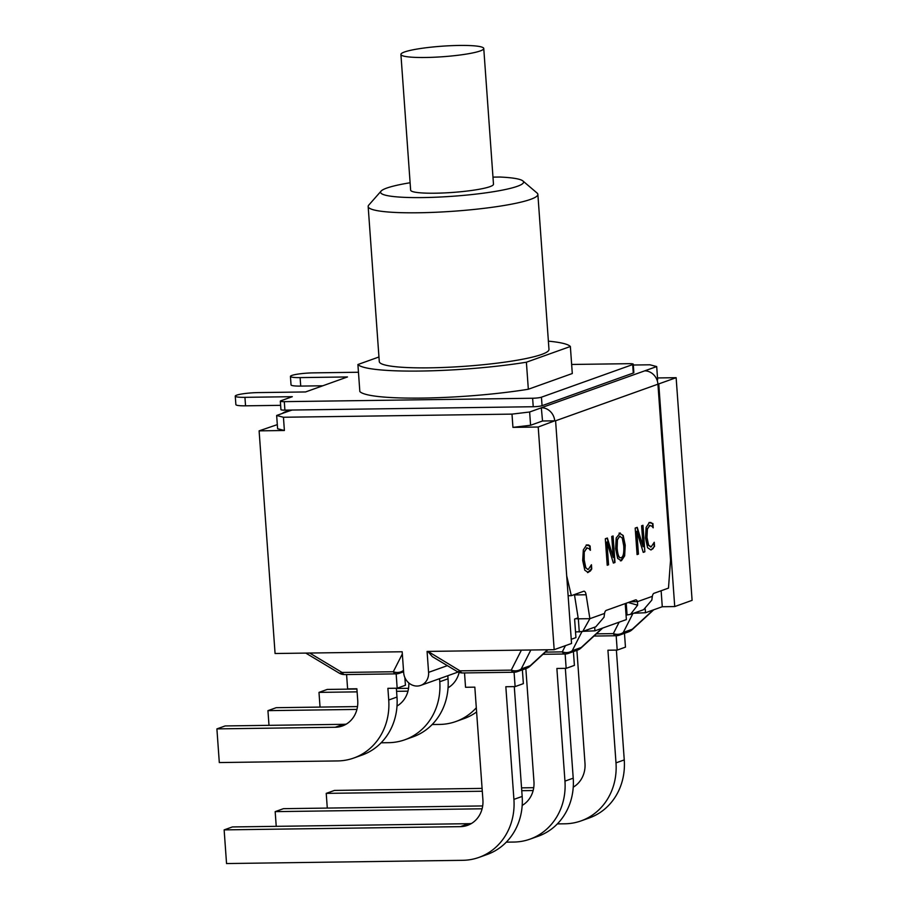 <?xml version="1.0" encoding="UTF-8"?>
<svg xmlns="http://www.w3.org/2000/svg" width="909" height="909" viewBox="0 0 909 909"><rect width="100%" height="100%" fill="white"/><g stroke="black" fill="none" stroke-linecap="round" stroke-linejoin="round"><path stroke-width="1.36" d="M541.446 397.188L632.675 364.566L633.278 373.042L542.059 405.675L541.446 397.188A6.693 0.852 175.9 0 1 532.629 398.244L284.301 401.653A6.693 0.852 175.9 0 1 280.336 401.164L280.938 409.641A6.693 0.852 -4.1 0 0 284.903 410.141L292.107 410.039L288.608 411.209A13.669 12.328 -109.7 0 0 285.221 411.857A13.669 12.328 -109.7 0 0 282.188 413.504M577.545 618.006L577.669 618.836L589.884 618.677L604.553 613.427A5.363 2.204 -90.8 0 1 606.201 610.394L635.516 599.906A5.363 2.204 -90.8 0 1 635.823 599.849A5.363 2.204 -90.8 0 1 637.504 601.644L652.344 596.338A5.363 2.204 -90.8 0 1 653.98 593.304L668.49 588.112L670.547 560.194L657.934 384.189A13.669 12.328 70.3 0 0 657.911 383.916A13.669 12.328 70.3 0 0 644.754 370.838L656.696 366.566L649.924 364.793L633.312 365.02M288.608 411.209L276.654 415.481L283.438 417.254L511.994 414.118L529.629 412.004L541.571 407.732A13.669 12.328 -109.7 0 1 554.729 420.822L542.525 420.992L541.332 407.743L644.754 370.838M566.705 575.874L571.318 595.679L568.125 595.725M571.318 595.679L583.669 591.259A5.363 2.204 -90.8 0 1 583.976 591.202A5.363 2.204 -90.8 0 1 586.1 594.77L589.884 618.677L582.737 631.448L575.522 631.971M626.221 603.224L627.062 614.95L626.051 614.939M633.278 373.042A6.693 0.852 -4.1 0 0 633.857 372.656L633.255 364.168A6.693 0.852 175.9 0 1 632.675 364.566M292.107 410.039L533.231 406.732A6.693 0.852 -4.1 0 0 542.059 405.675M650.969 549.979L647.594 547.741L645.492 538.003L646.129 527.425L649.39 522.505L652.912 523.539L653.207 527.799L651.719 526.061L649.605 525.516L647.39 529.106L647.003 537.469L648.583 545.116L651.139 546.911L654.253 542.275L654.548 546.479L650.969 549.979L653.219 548.502M653.935 542.968L654.185 546.491L652.855 548.513M650.06 525.402L647.026 529.118L646.629 537.469L648.208 545.127L650.764 546.923M651.139 546.911L650.492 546.991M649.026 522.516L652.537 523.55L652.821 527.402M650.992 522.516L649.39 522.505M649.878 525.402L649.231 525.527M591.134 565.432L591.384 568.954L587.532 572.579M587.259 547.866L584.226 551.57L583.828 559.933L585.407 567.591L587.964 569.386M584.226 551.57L584.192 559.933L585.771 567.58L587.68 569.454M586.225 544.98L589.736 546.014L590.009 549.865M588.328 569.375L591.441 564.739L591.748 568.943L590.418 570.966L587.714 572.59M588.168 572.443L584.794 570.204L582.692 560.467L583.328 549.888L586.589 544.968L588.555 544.98L590.1 546.002L590.407 550.263M588.18 544.98L586.589 544.968M590.293 550.297L588.907 548.525L586.794 547.979L584.589 551.57M587.078 547.866L586.43 547.991M619.063 533.14L623.188 535.469L625.222 545.23L624.653 555.899L621.415 560.762L617.643 558.41L615.62 548.661L616.188 537.98L620.233 532.981M622.824 535.481L624.858 545.241L624.29 555.91L620.404 560.91M623.722 545.775L622.256 538.071L619.654 536.185L617.438 539.798L617.131 548.127C617.734 555.16 619.086 558.353 621.199 557.706C623.29 556.853 624.131 552.865 623.722 545.775M619.995 536.105L617.075 539.798L616.756 548.127C617.37 555.16 618.722 558.353 620.836 557.717M619.427 533.14L623.188 535.469M620.506 557.796L621.199 557.706M612.734 536.105L614.62 562.489L613.336 562.955M607.042 538.139L613.245 557.444L611.746 536.458L613.086 535.98L614.984 562.489L613.37 563.069L606.928 541.923L608.564 564.784L607.223 565.262L605.314 538.753L607.371 538.026L613.245 557.444M606.928 541.923L608.201 564.784L607.212 565.137M637.243 527.345L643.117 546.764L641.618 525.777L642.958 525.3L644.856 551.797L643.242 552.377L636.8 531.242L638.436 554.104L637.084 554.581L635.186 528.072L637.243 527.345M636.902 527.459L643.117 546.764M636.8 531.242L638.436 554.104M638.073 554.104L637.084 554.456M642.606 525.425L644.856 551.797M644.492 551.808L643.208 552.263M630.391 601.735L637.504 601.644L637.618 605.178L628.233 602.508M571.25 639.288L575.931 637.618L574.602 619.063L578.124 617.802L574.499 594.929A5.363 2.204 89.2 0 0 574.443 594.566M542.525 420.992L530.583 425.264L529.629 412.004M656.696 366.566L657.65 379.814L657.025 380.042M283.438 417.254L284.392 430.502L277.609 428.73L276.654 415.481M530.583 425.264L512.937 427.366L511.994 414.118M578.329 618.79L577.669 618.836L578.329 618.79M577.738 618.847L578.363 619.222L579.283 632.05M604.553 613.427L604.042 617.188L595.815 626.767M627.062 614.95L630.528 614.359L637.618 605.178M652.344 596.338L651.821 600.099L643.606 609.678M577.658 618.779L575.511 618.734M280.336 401.164A6.693 0.852 175.9 0 1 280.904 400.767L292.312 396.688L244.941 397.335A16.339 2.079 175.9 0 1 235.261 396.142L235.874 404.619A16.339 2.079 -4.1 0 0 245.544 405.823L280.631 405.334M235.261 396.142A16.339 2.079 175.9 0 1 258.19 392.597L305.56 391.949L347.477 376.951L300.106 377.61A16.339 2.079 175.9 0 1 290.437 376.406L291.039 384.882A16.339 2.079 -4.1 0 0 300.72 386.086L322.797 385.791M571.647 364.464L629.289 363.68A6.693 0.852 175.9 0 1 633.255 364.168M290.437 376.406A16.339 2.079 175.9 0 1 313.355 372.872L358.464 372.247M548.388 341.159A107.171 13.612 175.9 0 1 570.363 346.488L572.295 373.519L528.334 389.245A107.171 13.612 175.9 0 1 359.839 391.552L357.907 364.52L378.951 356.987M459.17 45.45A41.53 5.272 175.9 0 1 483.758 48.507A41.53 5.272 175.9 0 1 442.717 56.733A41.53 5.272 175.9 0 1 400.914 54.438A41.53 5.272 175.9 0 1 459.17 45.45M400.914 54.438L410.641 190.151A41.53 5.272 -4.1 0 0 452.443 192.447A41.53 5.272 -4.1 0 0 493.485 184.22L483.758 48.507M528.334 389.245L526.391 362.214A107.171 13.612 175.9 0 1 357.907 364.52M570.363 346.488L526.391 362.214M537.867 194.356L548.979 349.42A85.06 10.806 175.9 0 1 464.908 366.282A85.06 10.806 175.9 0 1 379.28 361.589L368.168 206.525A85.06 10.806 -4.1 0 0 453.784 211.218A85.06 10.806 -4.1 0 0 537.867 194.356A85.06 10.806 -4.1 0 0 537.06 193.026L522.88 180.936A71.663 9.101 175.9 0 1 452.716 196.264A71.663 9.101 175.9 0 1 381.087 191.106A71.663 9.101 175.9 0 1 410.118 182.754M381.087 191.106L368.77 205.093A85.06 10.806 -4.1 0 0 368.168 206.525M492.973 177.119L499.825 177.028A71.663 9.101 175.9 0 1 522.88 180.936M657.514 377.951L676.137 377.689L692.101 600.349L674.728 606.564L662.275 606.735L661.127 590.748M674.728 606.564L658.764 383.905L657.911 383.916M554.729 420.822L538.208 427.025L512.937 427.366M447.364 665.649L428.582 672.365L427.082 651.423L554.172 649.685L571.545 643.47L555.592 420.81M594.679 627.187L594.941 630.823L583.112 631.323M625.233 603.587L626.381 619.574L594.941 630.823M676.137 377.689L658.764 383.905M284.392 430.502L259.11 430.855L277.313 424.628M573.238 787.16A26.793 24.179 -109.7 0 0 584.987 763.287L576.92 650.639L576.045 650.651M533.719 787.694L521.55 787.853M482.088 788.398L334.478 790.421L326.229 793.375L482.281 791.239M521.755 790.694L533.151 790.535M327.285 808.078L326.229 793.375M616.177 635.743L617.2 650.083L607.928 650.219L615.995 762.867A60.812 54.892 70.3 0 1 581.056 820.895A60.812 54.892 70.3 0 1 564.887 823.793L557.342 823.906M581.056 820.895L589.305 817.941A60.812 54.892 -109.7 0 0 624.256 759.913L616.382 650.094M619.154 622.154L613.325 633.618A10.715 4.409 89.2 0 0 616.007 635.743A10.715 10.715 0 0 0 619.472 635.118A10.715 9.669 -109.7 0 0 623.313 632.425A10.715 8.92 -153.1 0 1 613.325 633.618L596.384 633.857M632.119 629.698A10.715 2.25 -132.6 0 0 632.312 629.21A10.715 9.669 70.3 0 1 628.471 631.903A10.715 10.715 0 0 0 632.119 629.698L653.753 609.78M624.472 633.334L625.46 647.14L617.2 650.083M522.186 805.419A26.793 24.179 -109.7 0 0 533.947 781.547L525.868 668.899L524.993 668.91M482.679 805.942L283.438 808.68L275.177 811.635L482.1 808.794M276.234 826.338L275.177 811.635M565.137 653.991L566.159 668.342L556.876 668.467L564.955 781.126A60.812 54.892 70.3 0 1 530.004 839.143A60.812 54.892 70.3 0 1 513.835 842.052L506.302 842.154M530.004 839.143L538.264 836.2A60.812 54.892 -109.7 0 0 573.215 778.172L565.341 668.354M565.455 645.651L562.285 651.878A10.715 4.409 89.2 0 0 564.966 654.003A10.715 10.715 0 0 0 568.432 653.378A10.715 9.669 -109.7 0 0 572.261 650.685A10.715 8.92 -153.1 0 1 562.285 651.878L545.343 652.117M581.078 647.947A10.715 2.25 -132.6 0 0 581.26 647.469A10.715 9.669 70.3 0 1 577.431 650.151A10.715 10.715 0 0 0 581.078 647.947L602.701 628.039M573.42 651.583L574.408 665.388L566.159 668.342M514.085 672.251L515.119 686.602L505.836 686.727L513.915 799.375A60.812 54.892 70.3 0 1 478.963 857.403A60.812 54.892 70.3 0 1 462.795 860.312L226.546 863.55L224.137 829.883L460.386 826.645A26.793 24.179 -109.7 0 0 467.51 825.361A26.793 24.179 -109.7 0 0 482.906 799.806L474.828 687.147L465.544 687.284L464.522 672.933M471.487 823.474A26.793 24.179 70.3 0 1 468.635 823.69L232.397 826.94L224.137 829.883M478.963 857.403L487.213 854.449A60.812 54.892 -109.7 0 0 522.164 796.432L514.289 686.613M530.038 666.206A10.715 2.25 -132.6 0 0 530.22 665.718A10.715 9.669 70.3 0 1 526.379 668.41A10.715 10.715 0 0 0 530.038 666.206L547.888 649.765M547.548 649.776L530.22 665.718L521.221 668.944A10.715 8.92 -153.1 0 1 511.244 670.138A10.715 4.409 89.2 0 0 513.926 672.251A10.715 10.715 0 0 0 517.38 671.626A10.715 9.669 -109.7 0 0 521.221 668.944L530.833 650.003M521.402 650.128L511.244 670.138L459.999 670.842A10.715 3.829 120.9 0 1 457.022 671.433A10.715 10.715 0 0 0 462.681 672.955A10.715 4.409 -90.8 0 1 459.999 670.842L427.98 651.412M457.022 671.433L432.332 656.639L428.184 651.764M522.38 669.842L523.368 683.648L515.119 686.602M396.983 697.055L388.734 700.01A60.812 54.892 70.3 0 1 353.783 758.026L362.043 755.084A60.812 54.892 -109.7 0 0 396.983 697.055L396.358 688.227M353.783 758.026A60.812 54.892 70.3 0 1 337.614 760.935L219.308 762.56L216.899 728.893L225.148 725.939L343.454 724.325L335.205 727.268A26.793 24.179 -109.7 0 0 342.329 725.996A26.793 24.179 -109.7 0 0 357.726 700.43L356.885 688.772L347.613 688.897L346.579 674.546M388.734 700.01L387.893 688.34L397.176 688.215L405.425 685.261L404.88 677.625M396.154 673.864L397.176 688.215M335.205 727.268L216.899 728.893M346.306 724.098A26.793 24.179 70.3 0 1 343.454 724.325M403.516 670.478L403.278 670.558A10.715 8.92 -153.1 0 1 393.302 671.751A10.715 4.409 89.2 0 0 395.983 673.876A10.715 10.715 0 0 0 399.449 673.251A10.715 9.669 -109.7 0 0 403.278 670.558L403.494 670.149M402.323 653.98L393.302 671.751L342.057 672.455A10.715 3.829 120.9 0 1 339.08 673.046A10.715 10.715 0 0 0 344.738 674.58A10.715 4.409 -90.8 0 1 342.057 672.455L309.662 653.037M448.035 678.796L439.774 681.75A60.812 54.892 70.3 0 1 404.835 739.778L413.084 736.824A60.812 54.892 -109.7 0 0 448.035 678.796L447.807 675.717M404.835 739.778A60.812 54.892 70.3 0 1 388.666 742.676L381.121 742.789M439.774 681.75L439.558 678.671M397.006 706.043A26.793 24.179 -109.7 0 0 408.811 682.954M356.93 709.418L267.939 710.645L268.996 725.348M357.498 706.577L276.2 707.691L267.939 710.645M476.305 707.793A60.812 54.892 70.3 0 1 455.875 721.519L464.124 718.564A60.812 54.892 -109.7 0 0 476.6 711.974M455.875 721.519A60.812 54.892 70.3 0 1 439.706 724.428L432.161 724.53M448.057 687.795A26.793 24.179 -109.7 0 0 459.136 672.41M407.971 691.17L396.574 691.317M357.112 691.863L318.991 692.385L320.036 707.088M408.539 688.318L396.369 688.488M356.907 689.022L327.24 689.431L318.991 692.385M259.11 430.855L275.075 653.514L402.176 651.764L403.676 672.705A13.669 12.328 70.3 0 0 420.731 685.397L458.147 672.024M428.582 672.365A13.669 12.328 70.3 0 1 420.731 685.397M662.275 606.735L645.492 612.734L633.653 613.245M645.22 608.973L645.492 612.734M554.172 649.685L538.208 427.025M586.1 594.77L574.499 594.929M555.524 420.81L657.934 384.189M532.629 398.244L533.231 406.732M284.903 410.141L284.301 401.653M245.544 405.823L244.941 397.335M300.72 386.086L300.106 377.61M615.995 762.867L624.256 759.913M653.196 609.984L632.312 629.21L623.313 632.425L632.914 613.507M564.955 781.126L573.215 778.172M602.156 628.233L581.26 647.469L572.261 650.685L581.896 631.71M460.386 826.645L468.635 823.69M513.915 799.375L522.164 796.432M285.221 411.857L290.232 410.061M595.827 626.778L582.749 631.448M643.606 609.689L630.528 614.359M619.472 635.118L628.471 631.903M594.009 636.05L616.007 635.743M568.432 653.378L577.431 650.151M542.968 654.298L564.966 654.003M462.681 672.955L513.926 672.251M517.38 671.626L526.379 668.41M305.776 653.082L339.08 673.046M344.738 674.58L395.983 673.876M399.449 673.251L403.607 671.762"/></g></svg>
